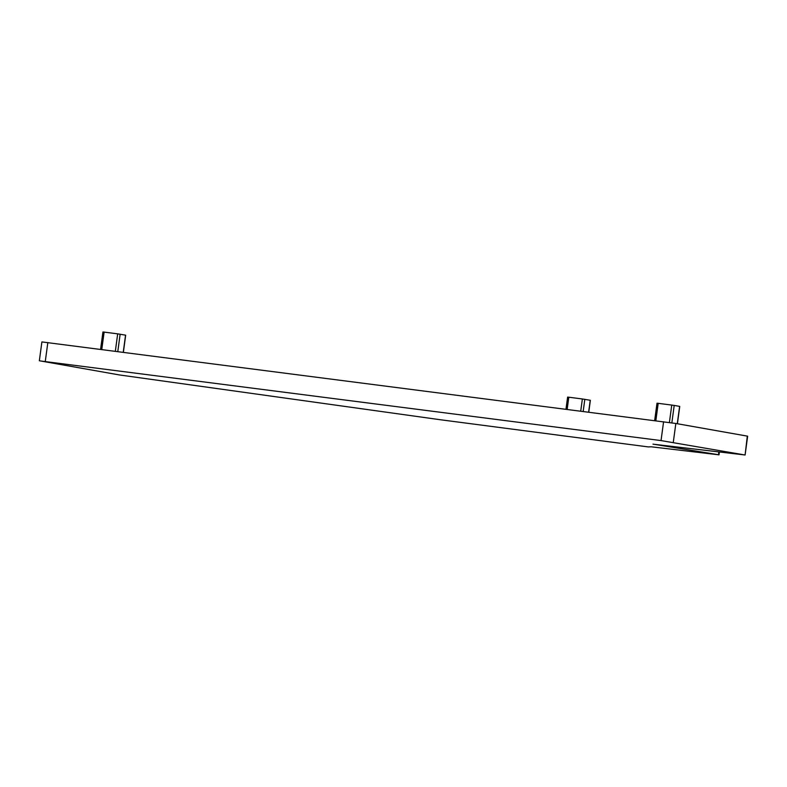 <?xml version="1.0" encoding="UTF-8"?>
<svg xmlns="http://www.w3.org/2000/svg" width="787" height="787" viewBox="0 0 787 787"><rect width="100%" height="100%" fill="white"/><g stroke="black" fill="none" stroke-linecap="round" stroke-linejoin="round"><path stroke-width="1.18" d="M747.316 436.106L745.102 455.024L747.65 436.185L675.836 423.475L41.898 341.922L39.35 360.761L119.309 374.927L440.218 419.727L648.222 446.908L651.252 446.8M650.908 446.76L719.013 454.837L719.397 452.004M718.659 451.915L718.679 454.758M718.285 454.689L652.974 444.124M653.308 444.202L744.768 454.955L661.041 440.582L40.019 360.908M115.335 351.258L117.686 333.845L125.684 335.183L123.372 352.291M117.686 333.845L104.12 332.104L101.769 349.507M103.067 332.006L104.12 332.104M580.737 411.08L582.37 398.97L590.368 400.298L588.774 412.113M582.37 398.97L568.804 397.219L567.161 409.338M567.752 397.12L568.804 397.219M669.403 422.511L671.754 405.079L674.203 405.423L679.752 406.407L677.41 423.76M671.754 405.079L658.188 403.328L655.837 420.74M657.135 403.229L658.188 403.328M47.83 342.571L45.282 361.42M663.589 421.734L661.041 440.582M675.836 423.475L673.288 442.324M117.794 351.573L120.136 334.2M123.244 352.271L125.556 335.154M583.187 411.394L584.82 399.314M588.637 412.103L590.23 400.268M671.852 422.865L674.203 405.423M677.273 423.731L679.624 406.377M100.588 349.359L102.94 331.976M565.981 409.191L567.614 397.091M654.656 420.583L657.007 403.2"/></g></svg>
